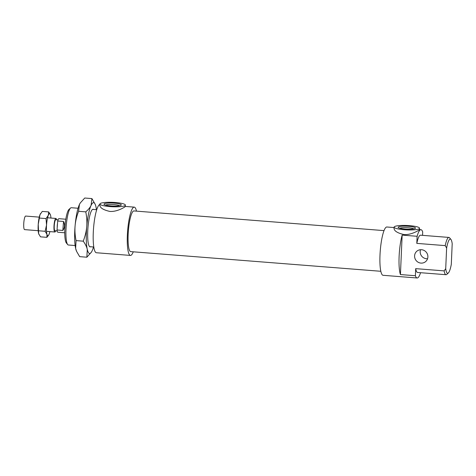 <?xml version="1.0" encoding="UTF-8"?>
<svg xmlns="http://www.w3.org/2000/svg" width="476" height="476" viewBox="0 0 476 476"><rect width="100%" height="100%" fill="white"/><g stroke="black" fill="none" stroke-linecap="round" stroke-linejoin="round"><path stroke-width="0.71" d="M450.945 239.464L449.624 237.857A18.701 3.647 94.5 0 0 448.927 237.423A18.701 3.647 94.5 0 0 445.221 245.616L446.619 248.05A17.172 3.35 -85.5 0 1 450.945 239.464A17.172 3.35 -85.5 0 1 452.2 243.688L451.302 264.317A17.172 3.35 -85.5 0 1 448.303 273.01A17.172 3.35 -85.5 0 1 445.714 268.678L444.12 270.874A18.701 3.647 94.5 0 0 445.994 274.706A18.701 3.647 94.5 0 0 446.75 274.39L448.303 273.01M444.12 270.874L415.697 268.642L415.387 275.735L400.429 274.563L402.155 235.108L417.113 236.286L416.803 243.385A18.701 3.647 -85.5 0 1 420.504 235.192L448.927 237.423M416.803 243.385L445.221 245.616M422.545 235.346L422.694 231.925A24.222 4.724 -85.5 0 0 420.939 229.682L419.517 229.569M427.549 258.736A6.801 6.563 52 0 1 420.504 249.71M445.994 274.706L417.577 272.468A18.701 3.647 -85.5 0 1 415.697 268.642M446.619 248.05L445.714 268.678M420.945 263.097A6.801 6.563 -128 0 0 426.407 252.363A6.801 6.563 -128 0 0 414.917 258.284A6.801 6.563 -128 0 0 420.945 263.097M75.137 245.533L68.371 245.003A18.701 3.647 -85.5 0 1 67.675 244.575A18.701 3.647 -85.5 0 1 66.2 226.076A18.701 3.647 -85.5 0 1 70.549 208.036A18.701 3.647 -85.5 0 1 70.644 207.958A18.701 3.647 -85.5 0 1 71.305 207.72L78.07 208.25M69.079 209.351A17.172 3.35 94.5 0 0 68.996 209.416A17.172 3.35 94.5 0 0 65.004 225.981A17.172 3.35 94.5 0 0 66.36 242.962L67.675 244.575M104.173 203.883A8.669 1.499 -177.5 0 1 114.335 203.151A8.669 1.499 -177.5 0 1 121.166 205.186A8.669 1.499 -177.5 0 1 112.586 206.048A8.669 1.499 -177.5 0 1 104.113 204.442A8.669 1.499 -177.5 0 1 104.173 203.883M105.571 205.114A7.396 1.279 -177.5 0 1 112.651 204.531A7.396 1.279 -177.5 0 1 119.654 205.727M398.364 227.028A8.669 1.499 -177.5 0 1 408.521 226.296A8.669 1.499 -177.5 0 1 415.358 228.325A8.669 1.499 -177.5 0 1 406.772 229.188A8.669 1.499 -177.5 0 1 398.299 227.582A8.669 1.499 -177.5 0 1 398.364 227.028M399.757 228.254A7.396 1.279 -177.5 0 1 406.843 227.671A7.396 1.279 -177.5 0 1 413.846 228.873M110.033 206.596A12.751 2.201 2.5 0 0 125.39 205.108A12.751 2.201 2.5 0 0 114.014 202.419A12.751 2.201 2.5 0 0 100.186 203.567A12.751 2.201 2.5 0 0 99.912 203.996A12.751 2.201 2.5 0 0 110.033 206.596M125.39 205.108L125.063 206.786C123.718 207.762 116.561 211.957 109.825 211.421C103.506 209.987 100.18 207.976 99.853 205.382L99.912 203.996M404.225 229.735A12.751 2.201 2.5 0 0 419.576 228.248A12.751 2.201 2.5 0 0 408.206 225.559A12.751 2.201 2.5 0 0 394.372 226.713A12.751 2.201 2.5 0 0 394.104 227.135A12.751 2.201 2.5 0 0 404.225 229.735M419.576 228.248L419.249 229.926C417.904 230.908 410.752 235.096 404.011 234.561C397.692 233.133 394.372 231.116 394.045 228.522L394.104 227.135M400.429 274.563A24.222 4.724 -85.5 0 1 402.155 235.108M420.57 272.706A24.222 4.724 -85.5 0 1 417.143 277.978A24.222 4.724 -85.5 0 1 415.387 275.735M417.143 277.978L383.067 275.301A24.222 4.724 -85.5 0 1 380.11 252.917A24.222 4.724 -85.5 0 1 386.006 227.314A24.222 4.724 -85.5 0 1 386.869 226.998L394.086 227.57M417.113 236.286A24.222 4.724 -85.5 0 1 420.082 229.991A24.222 4.724 -85.5 0 1 420.939 229.682M380.83 271.284L130.733 251.614A20.397 3.981 -85.5 0 1 128.24 232.764A20.397 3.981 -85.5 0 1 133.209 211.201A20.397 3.981 -85.5 0 1 133.934 210.939L384.025 230.616M133.274 251.81A24.222 4.724 -85.5 0 1 130.43 255.428A24.222 4.724 -85.5 0 1 127.473 233.044A24.222 4.724 -85.5 0 1 133.375 207.441A24.222 4.724 -85.5 0 1 134.232 207.125A24.222 4.724 -85.5 0 1 136.475 211.142M130.43 255.428L96.36 252.744A24.222 4.724 -85.5 0 1 93.397 230.36A24.222 4.724 -85.5 0 1 99.3 204.757A24.222 4.724 -85.5 0 1 99.895 204.466M57.209 227.605A5.528 1.077 -85.5 0 1 57.525 223.369L57.703 221.001L63.522 221.459C65.051 224.636 64.825 227.623 62.85 230.432L57.037 229.973L57.525 223.369M63.522 221.459L62.85 230.432M57.703 221.001A6.801 1.327 -85.5 0 1 58.875 218.68A6.801 1.327 -85.5 0 1 58.905 218.68L65.807 219.222M64.742 232.782L57.834 232.234A6.801 1.327 -85.5 0 1 57.037 229.973M57.168 230.908L54.942 230.729A5.528 1.077 -85.5 0 1 54.3 225.196A5.528 1.077 -85.5 0 1 55.787 219.716A5.528 1.077 -85.5 0 1 55.811 219.716L58.03 219.888M55.716 230.789A6.801 1.327 -85.5 0 1 54.847 232.002A6.801 1.327 -85.5 0 1 54.05 225.19A6.801 1.327 -85.5 0 1 55.882 218.442A6.801 1.327 -85.5 0 1 55.912 218.442A6.801 1.327 -85.5 0 1 56.584 219.775M38.193 230.693L24.597 229.622A6.801 1.327 -85.5 0 1 23.8 222.81A6.801 1.327 -85.5 0 1 25.633 216.062A6.801 1.327 -85.5 0 1 25.662 216.062L39.258 217.133M83.24 241.171C85.18 236.102 86.346 231.276 86.733 226.689A25.496 4.974 94.5 0 0 87.275 249.364C86.715 246.86 85.371 244.129 83.24 241.171L76.059 240.606L75.642 248.454A25.496 4.974 -85.5 0 1 75.101 225.779A25.496 4.974 -85.5 0 1 79.438 204.484L78.594 211.296C76.654 216.366 75.488 221.191 75.101 225.779C74.696 230.354 75.018 235.299 76.059 240.606M85.769 211.862C88.352 209.63 90.119 207.476 91.071 205.4A25.496 4.974 94.5 0 0 86.733 226.689C87.138 222.108 86.816 217.169 85.769 211.862L78.594 211.296M91.916 198.587L95.2 204.347A25.496 4.974 94.5 0 0 91.071 205.4L91.916 198.587L84.734 198.022L80.271 202.96L79.438 204.484A25.496 4.974 -85.5 0 1 80.146 203.163A25.496 4.974 -85.5 0 1 80.2 203.073M96.449 209.696A25.496 4.974 94.5 0 0 95.95 206.78A25.496 4.974 94.5 0 0 95.2 204.347M91.386 252.155L86.852 257.213L87.275 249.364A25.496 4.974 94.5 0 0 91.446 252.072A25.496 4.974 94.5 0 0 92.154 250.751A25.496 4.974 94.5 0 0 93.516 246.979M76.636 251.453L76.392 250.888A25.496 4.974 -85.5 0 1 75.642 248.454L76.636 251.453L79.671 256.647L86.852 257.213M90.636 246.752A18.867 3.683 -85.5 0 1 89.428 246.449A18.867 3.683 -85.5 0 1 87.941 227.778A18.867 3.683 -85.5 0 1 92.332 209.583A18.867 3.683 -85.5 0 1 93.57 209.47M50.956 218.056A11.049 2.154 94.5 0 0 50.492 215.009A11.049 2.154 94.5 0 0 50.283 214.42A11.049 2.154 94.5 0 0 48.308 215.319A11.049 2.154 94.5 0 0 46.547 225.011A11.049 2.154 94.5 0 0 46.969 234.394A11.049 2.154 94.5 0 0 48.659 235.096A11.049 2.154 94.5 0 0 49.153 234.079A11.049 2.154 94.5 0 0 49.891 231.61M38.883 234.365A11.049 2.154 -85.5 0 1 38.865 234.329A11.049 2.154 -85.5 0 1 38.657 233.74L40.496 236.84L46.874 237.34L46.969 234.394L45.137 231.294L46.547 225.011L46.023 218.579L48.308 215.319L48.653 211.909L50.266 214.379M48.653 211.909L42.275 211.409L39.996 214.664A11.049 2.154 -85.5 0 1 40.49 213.647A11.049 2.154 -85.5 0 1 40.549 213.557M39.996 214.664L38.235 224.357A11.049 2.154 -85.5 0 1 39.996 214.664M38.235 224.357L38.657 233.74A11.049 2.154 -85.5 0 1 38.235 224.357M48.6 235.186L46.874 237.34M45.137 231.294L38.752 230.795M46.023 218.579L39.645 218.079M68.996 209.416L70.549 208.036M96.729 209.72L92.588 209.392M93.796 247.002L89.655 246.675M134.232 207.125L125.331 206.429M55.912 218.442L47.57 217.788M54.847 232.002L46.505 231.348"/></g></svg>
